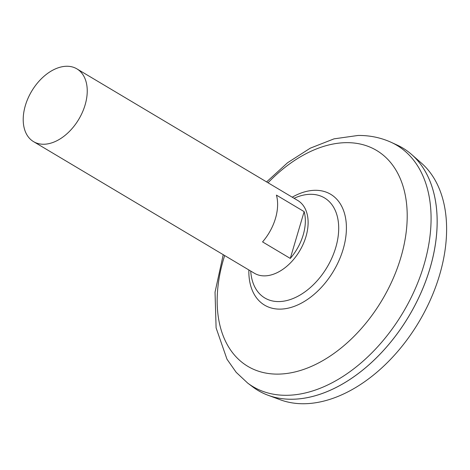 <?xml version="1.0" encoding="UTF-8"?>
<svg xmlns="http://www.w3.org/2000/svg" width="470" height="470" viewBox="0 0 470 470"><rect width="100%" height="100%" fill="white"/><g stroke="black" fill="none" stroke-linecap="round" stroke-linejoin="round"><path stroke-width="0.7" d="M76.904 68.873L297.78 200.496A42.353 27.425 120.8 0 1 303.285 243.895A42.353 27.425 120.8 0 1 264.545 275.878A42.353 27.425 120.8 0 1 254.417 273.264L33.546 141.635A42.353 27.425 120.8 0 1 28.041 98.242A42.353 27.425 120.8 0 1 66.775 66.258A42.353 27.425 120.8 0 1 76.904 68.873A42.353 27.425 120.8 0 1 82.409 112.271A42.353 27.425 120.8 0 1 43.675 144.249A42.353 27.425 120.8 0 1 33.546 141.635M402.702 147.985A141.176 91.415 120.8 0 1 411.573 154.448L421.455 163.137A138.756 89.846 120.8 0 1 427.306 306.44A138.756 89.846 120.8 0 1 303.873 403.742A138.756 89.846 120.8 0 1 280.408 399.817L268.065 395.258A141.176 91.415 120.8 0 1 258.159 390.535M411.573 154.448A141.176 91.415 120.8 0 1 417.524 300.254A141.176 91.415 120.8 0 1 291.935 399.253A141.176 91.415 120.8 0 1 268.065 395.258M291.917 399.241A141.176 91.415 120.8 0 1 252.86 386.98L247.696 383.097A140.483 90.969 120.8 0 0 286.559 395.299A140.483 90.969 120.8 0 0 416.949 284.773A140.483 90.969 120.8 0 0 391.181 142.322L397.056 145.019A141.176 91.415 120.8 0 1 422.947 288.169A141.176 91.415 120.8 0 1 291.917 399.241M294.079 198.293A74.131 74.131 0 0 1 295.166 197.811A58.262 37.723 120.8 0 1 310.547 194.298A58.262 37.723 120.8 0 1 335.733 247.59A58.262 37.723 120.8 0 1 278.763 301.581A58.262 37.723 120.8 0 1 250.81 272.242L250.81 272.242A74.131 74.131 0 0 1 250.716 271.055M435.249 245.087A141.147 91.397 120.8 0 1 359.051 372.951M290.284 258.424L262.56 241.897A42.353 27.425 -59.2 0 0 276.419 195.103L304.149 211.629A42.353 27.425 120.8 0 1 290.284 258.424L304.149 211.629M268.041 182.777A125.69 81.386 120.8 0 1 346.466 142.657A125.69 81.386 120.8 0 1 400.804 257.63A125.69 81.386 120.8 0 1 277.905 374.114A125.69 81.386 120.8 0 1 224.678 255.539M292.228 197.189A64.531 41.783 120.8 0 1 315.223 190.297A64.531 41.783 120.8 0 1 343.123 249.323A64.531 41.783 120.8 0 1 280.026 309.125A64.531 41.783 120.8 0 1 248.865 269.95M391.181 142.322C380.823 137.634 369.784 135.342 358.064 135.46L334.064 138.844L310.282 148.167L287.534 162.767L266.596 181.913M223.232 254.681L215.037 292.17L216.1 327.89L226.987 359.221L236.175 372.316L247.696 383.097"/></g></svg>
